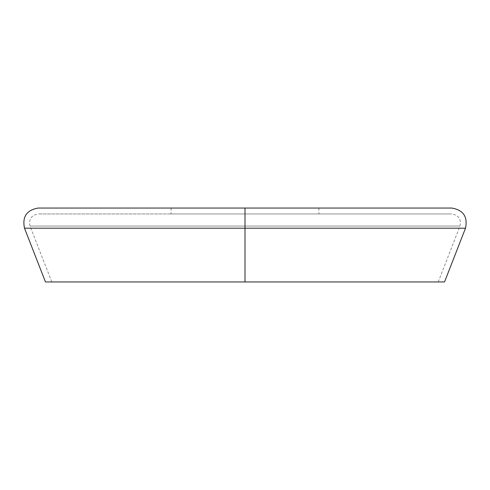 <?xml version="1.0" encoding="UTF-8"?>
<svg xmlns="http://www.w3.org/2000/svg" width="490" height="490" viewBox="0 0 490 490"><rect width="100%" height="100%" fill="white"/><g stroke="black" fill="none" stroke-linecap="round" stroke-linejoin="round"><path stroke-width="0.37" stroke-dasharray="2.45 1.84" d="M39.267 208.048L245 208.048L245 228.199L465.5 228.199L245 228.199L245 281.952L444.534 281.952L245 281.952L245 226.049L30.006 226.049L245 226.049L245 281.952L51.811 281.952L245 281.952L245 208.048L171.096 208.048L245 208.048L245 213.959L245 208.048L447.756 208.048M245 213.959L171.096 213.959L245 213.959L245 226.049L30.006 226.049L245 226.049L30.006 226.049L245 226.049L245 213.959L38.269 213.959L451.731 213.959L38.269 213.959L451.731 213.959L245 213.959L451.731 213.959L245 213.959L245 226.049L459.994 226.049L245 226.049L459.994 226.049L245 226.049L245 208.048L171.096 208.048L318.904 208.048L38.269 208.048L245 208.048L245 213.959L318.904 213.959L245 213.959M24.5 228.199L465.5 228.199M245 281.952L45.466 281.952L245 281.952L245 226.049L245 281.952L438.189 281.952L245 281.952M282.687 281.952L434.477 281.952L282.687 281.952M207.313 281.952L51.811 281.952L207.313 281.952M245 226.049L459.994 226.049L245 226.049M245 208.048L318.904 208.048L245 208.048M171.096 208.048L171.096 213.959M51.811 281.952L30.006 226.049C28.598 219.177 31.348 215.147 38.269 213.959M438.189 281.952L459.994 226.049C461.402 219.177 458.652 215.147 451.731 213.959M318.904 208.048L318.904 213.959"/><path stroke-width="0.73" d="M444.534 281.952L465.5 228.199L245 228.199L245 281.952L444.534 281.952L245 281.952L245 228.199L465.5 228.199L245 228.199L245 208.048L451.731 208.048L245 208.048L245 228.199L24.5 228.199C22.111 216.715 26.705 209.996 38.269 208.048M45.466 281.952L245 281.952L45.466 281.952L24.5 228.199M447.756 208.048L39.267 208.048M245 208.048L38.269 208.048L245 208.048M465.5 228.199C467.889 216.715 463.295 209.996 451.731 208.048"/></g></svg>
